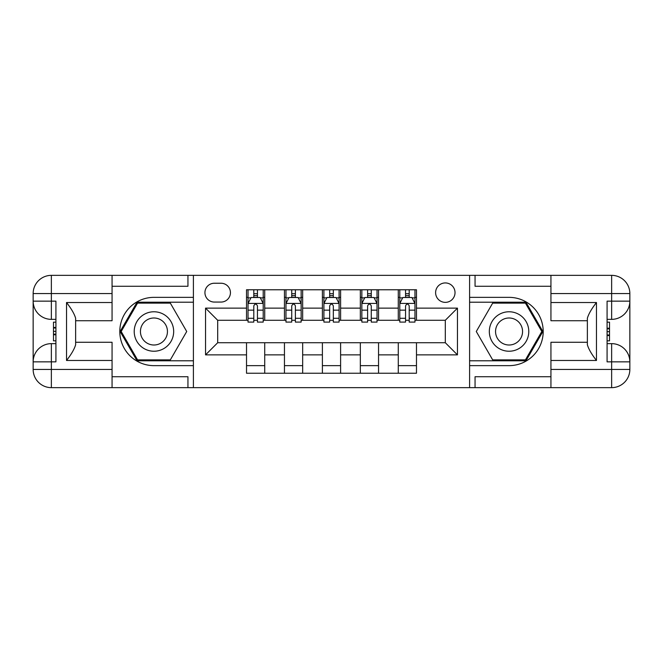 <?xml version="1.0" encoding="UTF-8"?>
<svg xmlns="http://www.w3.org/2000/svg" width="663" height="663" viewBox="0 0 663 663"><rect width="100%" height="100%" fill="white"/><g stroke="black" fill="none" stroke-linecap="round" stroke-linejoin="round"><path stroke-width="0.99" d="M445.312 282.935A9.713 9.713 0 0 0 435.608 292.648A9.713 9.713 0 0 0 445.312 302.361A9.713 9.713 0 0 0 455.025 292.648A9.713 9.713 0 0 0 445.312 282.935M112.064 376.725L187.944 376.725L187.944 387.648L550.936 387.648L550.936 369.44L611.642 369.44L611.642 361.849L607.084 361.849L607.084 301.151L611.642 301.151L611.642 293.56L550.936 293.56L550.936 302.519L596.468 302.519L596.468 360.481C591.611 354.249 588.57 348.995 587.36 344.71L587.36 318.29C588.57 314.005 591.611 308.751 596.468 302.519M214.348 302.063L221.019 302.063A9.406 9.406 0 0 0 230.434 292.648A9.406 9.406 0 0 0 221.019 283.242L214.348 283.242A9.406 9.406 0 0 0 204.933 292.648A9.406 9.406 0 0 0 214.348 302.063M469.595 297.356L469.595 365.644L509.051 365.644A34.145 34.145 0 0 0 543.196 331.5A34.145 34.145 0 0 0 509.051 297.356L469.595 297.356L469.595 275.352L112.064 275.352L112.064 293.56L51.358 293.56L51.358 301.151L55.916 301.151L55.916 361.849L51.358 361.849L51.358 369.44L112.064 369.44L112.064 360.481L66.532 360.481L66.532 302.519C71.389 308.751 74.43 314.005 75.64 318.29L75.64 344.71C74.43 348.995 71.389 354.249 66.532 360.481M193.405 365.644L193.405 297.356L153.949 297.356A34.145 34.145 0 0 0 119.804 331.5A34.145 34.145 0 0 0 153.949 365.644L193.405 365.644L193.405 387.648M246.52 354.871L205.547 354.871L205.547 308.129L246.52 308.129L246.52 320.27L217.688 320.27L217.688 342.73L246.52 342.73L246.52 373.236L416.48 373.236L416.48 342.73L445.312 342.73L445.312 320.27L416.48 320.27L416.48 308.129L457.453 308.129L457.453 354.871L416.48 354.871M416.48 308.129L416.48 289.764L246.52 289.764L246.52 308.129M398.272 289.764L398.272 320.27L399.789 320.27M405.557 320.27L409.195 320.27M414.963 320.27L416.48 320.27M398.272 320.27L377.023 320.27M360.332 289.764L360.332 320.27L361.849 320.27M367.617 320.27L371.263 320.27M360.332 320.27L339.091 320.27M322.392 289.764L322.392 320.27L323.909 320.27M329.677 320.27L333.323 320.27M322.392 320.27L301.151 320.27M284.452 289.764L284.452 320.27L285.977 320.27M291.737 320.27L295.383 320.27M284.452 320.27L263.211 320.27M246.52 320.27L248.037 320.27M253.805 320.27L257.443 320.27M246.52 342.73L264.728 342.73L264.728 373.236M416.48 342.73L264.728 342.73M264.728 289.764L264.728 320.27M246.52 297.356L248.037 297.356M253.805 297.356L257.443 297.356M263.211 297.356L264.728 297.356M246.52 365.644L264.728 365.644M284.452 342.73L284.452 373.236M302.668 289.764L302.668 320.27M284.452 297.356L285.977 297.356M291.737 297.356L295.383 297.356M301.151 297.356L302.668 297.356M302.668 342.73L302.668 373.236M284.452 365.644L302.668 365.644M322.392 342.73L322.392 373.236M340.608 342.73L340.608 373.236M322.392 365.644L340.608 365.644M340.608 289.764L340.608 320.27M322.392 297.356L323.909 297.356M329.677 297.356L333.323 297.356M339.091 297.356L340.608 297.356M360.332 342.73L360.332 373.236M378.548 342.73L378.548 373.236M360.332 365.644L378.548 365.644M378.548 289.764L378.548 320.27M360.332 297.356L361.849 297.356M367.617 297.356L371.263 297.356M377.023 297.356L378.548 297.356M398.272 342.73L398.272 373.236M398.272 365.644L416.48 365.644M398.272 297.356L399.789 297.356M405.557 297.356L409.195 297.356M414.963 297.356L416.48 297.356M217.688 320.27L205.547 308.129M217.688 342.73L205.547 354.871M457.453 308.129L445.312 320.27M457.453 354.871L445.312 342.73M257.443 293.709L253.805 293.709M263.211 318.29L257.443 318.29L257.443 322.094L263.211 322.094L263.211 303.579L260.178 297.505L251.07 297.505L248.037 303.579L248.037 322.094L253.805 322.094L253.805 318.29L248.037 318.29M248.037 303.579L248.037 289.764M263.211 303.579L263.211 289.764M253.805 297.505L253.805 289.764M257.443 289.764L257.443 297.505M257.443 318.29L257.443 305.85C256.233 303.513 255.015 303.513 253.805 305.85L253.805 318.29M295.383 293.709L291.737 293.709M301.151 318.29L295.383 318.29L295.383 322.094L301.151 322.094L301.151 303.579L298.118 297.505L289.01 297.505L285.977 303.579L285.977 322.094L291.737 322.094L291.737 318.29L285.977 318.29M285.977 303.579L285.977 289.764M301.151 303.579L301.151 289.764M291.737 297.505L291.737 289.764M295.383 289.764L295.383 297.505M295.383 318.29L295.383 305.85C294.173 303.513 292.955 303.513 291.737 305.85L291.737 318.29M333.323 293.709L329.677 293.709M339.091 318.29L333.323 318.29L333.323 322.094L339.091 322.094L339.091 303.579L336.05 297.505L326.95 297.505L323.909 303.579L323.909 322.094L329.677 322.094L329.677 318.29L323.909 318.29M323.909 303.579L323.909 289.764M339.091 303.579L339.091 289.764M329.677 297.505L329.677 289.764M333.323 289.764L333.323 297.505M333.323 318.29L333.323 305.85C332.105 303.513 330.895 303.513 329.677 305.85L329.677 318.29M371.263 293.709L367.617 293.709M377.023 318.29L371.263 318.29L371.263 322.094L377.023 322.094L377.023 303.579L373.99 297.505L364.882 297.505L361.849 303.579L361.849 322.094L367.617 322.094L367.617 318.29L361.849 318.29M361.849 303.579L361.849 289.764M377.023 303.579L377.023 289.764M367.617 297.505L367.617 289.764M371.263 289.764L371.263 297.505M371.263 318.29L371.263 305.85C370.045 303.513 368.835 303.513 367.617 305.85L367.617 318.29M409.195 293.709L405.557 293.709M414.963 318.29L409.195 318.29L409.195 322.094L414.963 322.094L414.963 303.579L411.93 297.505L402.822 297.505L399.789 303.579L399.789 322.094L405.557 322.094L405.557 318.29L399.789 318.29M399.789 303.579L399.789 289.764M414.963 303.579L414.963 289.764M405.557 297.505L405.557 289.764M409.195 289.764L409.195 297.505M409.195 318.29L409.195 305.85C407.985 303.513 406.775 303.513 405.557 305.85L405.557 318.29M144.086 314.411A19.724 19.724 0 0 0 136.86 341.362A19.724 19.724 0 0 0 163.811 348.589A19.724 19.724 0 0 0 171.029 321.638A19.724 19.724 0 0 0 144.086 314.411M147.194 319.806A13.509 13.509 0 0 0 142.247 338.254A13.509 13.509 0 0 0 160.703 343.194A13.509 13.509 0 0 0 165.642 324.746A13.509 13.509 0 0 0 147.194 319.806M186.717 331.5L170.333 359.876L137.564 359.876L121.18 331.5L137.564 303.124L170.333 303.124L186.717 331.5M499.189 348.589A19.724 19.724 0 0 0 526.14 341.362A19.724 19.724 0 0 0 518.914 314.411A19.724 19.724 0 0 0 491.971 321.638A19.724 19.724 0 0 0 499.189 348.589M502.297 343.194A13.509 13.509 0 0 0 520.753 338.254A13.509 13.509 0 0 0 515.806 319.806A13.509 13.509 0 0 0 497.358 324.746A13.509 13.509 0 0 0 502.297 343.194M492.667 303.124L525.436 303.124L541.82 331.5L525.436 359.876L492.667 359.876L476.283 331.5L492.667 303.124M193.405 297.356L193.405 275.352M66.532 302.519L112.064 302.519L112.064 293.56M112.064 302.519L112.064 320.726L75.64 320.726M112.064 369.44L112.064 387.648L51.358 387.648A18.208 18.208 0 0 1 33.15 369.44L33.15 293.56A18.208 18.208 0 0 1 51.358 275.352L112.064 275.352M75.64 342.274L112.064 342.274L112.064 360.481M187.944 387.648L112.064 387.648M33.15 361.849A18.208 18.208 0 0 1 51.358 343.641A18.208 18.208 0 0 0 33.15 361.849L51.358 361.849L51.358 343.641L55.916 343.641M55.916 319.359L51.358 319.359L51.358 301.151L33.15 301.151A18.208 18.208 0 0 0 51.358 319.359A18.208 18.208 0 0 1 33.15 301.151M187.944 275.352L187.944 286.275L112.064 286.275M193.405 302.212L137.034 302.212L120.127 331.5L137.034 360.788L193.405 360.788M55.916 322.16L53.488 322.16L53.488 334.177L55.916 334.177M53.488 331.351L55.916 331.351M53.488 328.003L55.916 328.003M53.488 327.456L55.916 327.456M53.488 334.177L53.488 340.84L55.916 340.84M53.488 334.774L55.916 334.774M469.595 365.644L469.595 387.648M469.595 275.352L611.642 275.352L611.642 293.56L629.85 293.56L629.85 369.44A18.208 18.208 0 0 1 611.642 387.648L550.936 387.648M596.468 360.481L550.936 360.481L550.936 369.44M550.936 360.481L550.936 342.274L587.36 342.274M587.36 320.726L550.936 320.726L550.936 302.519M550.936 293.56L550.936 275.352M629.85 301.151A18.208 18.208 0 0 1 611.642 319.359A18.208 18.208 0 0 0 629.85 301.151L611.642 301.151L611.642 319.359L607.084 319.359M607.084 343.641L611.642 343.641L611.642 361.849L629.85 361.849A18.208 18.208 0 0 0 611.642 343.641A18.208 18.208 0 0 1 629.85 361.849M475.056 275.352L475.056 286.275L550.936 286.275M475.056 387.648L475.056 376.725L550.936 376.725M629.85 293.56A18.208 18.208 0 0 0 611.642 275.352A18.208 18.208 0 0 1 629.85 293.56M469.595 360.788L525.966 360.788L542.873 331.5L525.966 302.212L469.595 302.212M607.084 340.84L609.512 340.84L609.512 328.823L607.084 328.823M609.512 331.649L607.084 331.649M609.512 334.997L607.084 334.997M609.512 335.544L607.084 335.544M609.512 328.823L609.512 322.16L607.084 322.16M609.512 328.226L607.084 328.226M284.452 354.871L264.728 354.871M284.452 308.129L264.728 308.129M322.392 308.129L302.668 308.129M322.392 354.871L302.668 354.871M360.332 308.129L340.608 308.129M360.332 354.871L340.608 354.871M398.272 308.129L378.548 308.129M398.272 354.871L378.548 354.871M263.136 303.422L248.111 303.422M248.037 297.869L250.887 297.869M260.36 297.869L263.211 297.869M253.805 310.151L248.037 310.151M263.211 310.151L257.443 310.151M257.443 295.648L253.805 295.648M301.077 303.422L286.051 303.422M285.977 297.869L288.828 297.869M298.292 297.869L301.151 297.869M291.737 310.151L285.977 310.151M301.151 310.151L295.383 310.151M295.383 295.648L291.737 295.648M339.008 303.422L323.992 303.422M323.909 297.869L326.768 297.869M336.232 297.869L339.091 297.869M329.677 310.151L323.909 310.151M339.091 310.151L333.323 310.151M333.323 295.648L329.677 295.648M376.949 303.422L361.923 303.422M361.849 297.869L364.708 297.869M374.172 297.869L377.023 297.869M367.617 310.151L361.849 310.151M377.023 310.151L371.263 310.151M371.263 295.648L367.617 295.648M414.889 303.422L399.864 303.422M399.789 297.869L402.64 297.869M412.113 297.869L414.963 297.869M405.557 310.151L399.789 310.151M414.963 310.151L409.195 310.151M409.195 295.648L405.557 295.648M51.358 275.352A18.208 18.208 0 0 0 33.15 293.56L51.358 293.56L51.358 275.352M51.358 387.648L51.358 369.44L33.15 369.44A18.208 18.208 0 0 0 51.358 387.648M611.642 387.648A18.208 18.208 0 0 0 629.85 369.44L611.642 369.44L611.642 387.648"/></g></svg>
